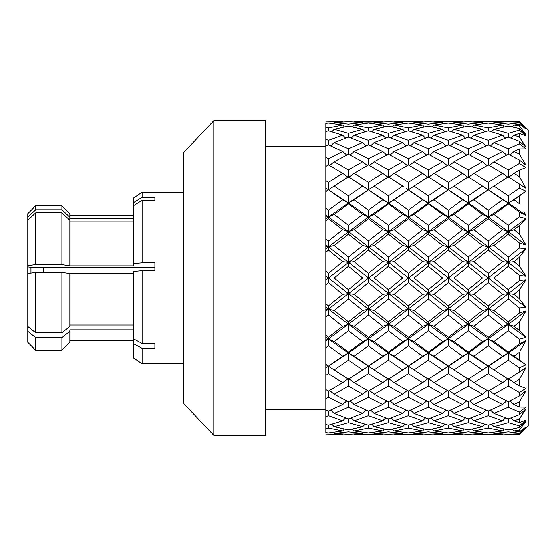 <?xml version="1.0" encoding="UTF-8"?>
<svg xmlns="http://www.w3.org/2000/svg" width="556" height="556" viewBox="0 0 556 556"><rect width="100%" height="100%" fill="white"/><g stroke="black" fill="none" stroke-linecap="round" stroke-linejoin="round"><path stroke-width="0.83" d="M30.976 273.079L30.976 267.297L154.902 267.297L154.902 270.682L142.114 270.682L133.76 271.425L133.76 339.007L142.114 343.483L154.902 343.483L154.902 348.327L142.114 348.327L142.114 363.742L183.647 363.742M142.114 270.682L142.114 343.483M133.76 329.882L69.875 329.882L69.875 331.334L61.931 337.645L35.744 337.645L27.8 331.334L27.8 326.497L35.744 332.801L61.931 332.801L69.875 326.497L69.875 273.496L61.931 272.454L35.744 272.454L27.8 273.496L27.8 265.622L35.744 264.58L61.931 264.58L69.875 265.865L133.76 265.865L133.76 263.551L142.114 262.807L154.902 262.807L154.902 270.682M133.76 273.74L69.875 273.74M35.744 272.454L35.744 332.801M61.931 272.454L61.931 332.801M27.8 273.496L27.8 326.497M519.325 121.625L513.966 121.625L519.325 121.625L528.2 129.993L528.2 426.007L519.325 434.375L525.983 427.446L519.325 433.77L508.26 434.305L519.387 434.257M519.325 278L519.325 280.634L508.26 289.697L493.923 278L508.26 266.303L519.325 275.366L519.325 278M519.415 289.829L525.983 279.758L519.325 280.634M525.983 307.489L508.26 293.686L508.26 298.975L519.325 307.927L525.983 307.489L519.325 298.711L513.966 294.346L519.325 289.968L519.325 298.711L523.272 303.979M519.325 307.927L519.325 313.084L508.26 321.868L493.923 310.512L508.26 298.975M519.415 321.973L525.983 310.922L519.325 313.084M525.983 337.443L508.26 324.384L508.26 330.737L519.325 339.188L525.983 337.443L519.325 330.479L513.966 326.323L519.325 322.126L519.325 330.479L523.272 334.691M519.325 339.188L519.325 344.004L508.26 352.115L493.923 341.606L508.26 330.737M520.486 350.308L525.983 340.647L519.325 344.004M525.983 364.799L508.26 353.046L508.26 360.191L519.325 367.773L525.983 364.799L513.966 356.188L519.325 352.351L519.325 359.961L523.272 362.922M519.325 367.773L519.325 372.033L508.26 379.122L493.923 369.914L508.26 360.191M525.983 367.641L519.325 379.331L525.983 367.641L519.325 372.033M519.325 379.331L519.325 385.857L513.966 382.632L519.325 379.331M513.966 382.632L508.26 378.434L508.26 386.052L519.325 392.432L525.983 388.359L519.325 385.857M519.325 392.432L519.325 395.955L508.26 401.71L508.26 407.194L519.325 412.086L525.983 407.096L519.325 407.041L513.966 404.511L519.325 401.877L525.983 390.708L519.325 395.955M519.325 401.877L519.325 407.041M519.325 412.086L519.325 414.72L508.26 418.897L508.26 422.692L519.325 425.889L525.983 420.197L519.325 422.588L513.966 420.857L519.325 419.015L525.983 408.855L519.325 414.72M519.325 419.015L519.325 422.588M519.325 425.889L519.325 427.515L508.26 429.92L493.923 426.723L508.26 422.692M519.325 429.983L519.325 431.81L513.966 430.956L519.325 429.983L525.983 421.281L519.325 427.515M508.26 434.305L493.923 433.52L508.26 431.859L519.325 433.221L525.983 427.077L519.325 431.81M519.325 433.221L519.325 433.77M523.947 429.614L523.168 430.427M523.947 423.992L523.168 425.02M523.926 412.031L523.064 413.351M524.398 393.384L523.064 395.629M513.966 356.188L508.26 353.046L525.983 340.647L522.028 347.576M513.966 326.323L508.26 324.384L525.983 310.922L523.057 315.808M513.966 294.346L508.26 293.686L525.983 279.758L522.814 284.568M346.791 155.131L342.76 151.489L328.492 144.97L325.851 146.11L325.851 145.533L325.851 284.818L328.492 282.663L342.76 294.346L348.431 293.686L348.431 298.996L362.665 310.512L368.371 309.205L368.371 315.057L382.709 326.323L388.415 324.384L388.415 330.737L402.683 341.606L408.354 339.049L408.354 345.853L422.588 356.188L428.294 353.046L428.294 360.191L442.632 369.914L448.338 366.223L448.338 373.646L462.606 382.632L468.277 378.434L468.277 386.066L482.511 394.211L487.119 390.416M489.614 367.113L468.277 353.046L428.294 324.384L328.492 246.794L328.492 250.061L342.76 261.654L328.492 273.337L325.851 271.182L325.851 317.149L328.492 315.057L342.76 326.323L348.431 324.384L348.431 330.757L362.665 341.606L368.371 339.049L368.371 345.839L382.709 356.188L388.415 353.046L388.415 360.191L402.683 369.914L408.354 366.223L408.354 373.66L422.588 382.632L428.294 378.434L428.294 386.052L442.632 394.211L447.246 390.416M342.76 294.346L328.492 305.939L325.851 303.812L325.851 347.771L328.492 345.839L342.76 356.188L348.431 353.046L348.431 360.205L362.665 369.914L368.371 366.223L368.371 373.646L382.709 382.632L388.415 378.434L388.415 386.052L402.683 394.211L407.277 390.409M342.76 326.323L328.492 337.311L325.851 335.317L325.851 375.342L328.492 373.646L342.76 382.632L348.431 378.434L348.431 386.066L362.665 394.211L367.273 390.416M342.76 356.188L328.492 366.098L325.851 364.312L325.851 398.659L328.492 397.276L342.76 404.511L346.791 400.869M213.775 278L213.775 435.341L265.42 435.341L265.42 120.659L213.775 120.659L213.775 278M213.775 120.659L183.647 152.594L183.647 403.406L213.775 435.341M362.665 278L348.431 289.683L334.198 278L348.431 266.317L362.665 278L368.371 278L368.371 282.663L382.709 294.346L388.415 293.686L388.415 298.975L402.683 310.512L408.354 309.205L408.354 315.078L422.588 326.323L428.294 324.384L428.294 330.737L442.632 341.606L448.338 339.049L448.338 345.839L462.606 356.188L468.277 353.046L468.277 360.205L482.511 369.914L488.217 366.223L488.217 373.646L502.554 382.632L508.26 378.434M402.683 278L388.415 289.697L374.077 278L388.415 266.303L402.683 278L408.354 278L408.354 282.684L422.588 294.346L428.294 293.686L428.294 298.975L442.632 310.512L448.338 309.205L448.338 315.057L462.606 326.323L468.277 324.384L468.277 330.757L482.511 341.606L488.217 339.049L488.217 345.839L502.554 356.188L508.26 353.046L468.277 324.384L388.415 262.314L388.415 266.303M442.632 278L428.294 289.697L414.025 278L428.294 266.303L442.632 278L448.338 278L448.338 282.663L462.606 294.346L468.277 293.686L468.277 298.996L482.511 310.512L488.217 309.205L488.217 315.057L502.554 326.323L508.26 324.384L428.294 262.314L428.294 266.303M482.511 278L468.277 289.683L454.043 278L468.277 266.317L482.511 278L488.217 278L488.217 282.663L502.554 294.346L508.26 293.686L468.277 262.314L468.277 266.317M523.272 272.141L519.325 266.032L513.966 261.654L519.325 257.289L519.325 266.032L525.983 276.242L519.325 275.366L525.983 276.242L488.217 246.794L448.338 216.951L406.394 188.526M513.966 430.956L512.278 429.107M473.712 434.104L502.791 434.111M493.923 433.52L492.922 432.401M513.966 420.857L511.054 417.89M502.554 382.632L488.217 391.035L488.217 397.276L502.554 404.511L488.217 411.03L488.217 415.693L502.554 420.857L488.217 425.215L488.217 428.099L502.554 430.956L504.243 429.107M493.923 426.723L491.608 424.256M502.554 430.956L488.217 432.964L473.948 430.956L488.217 428.099M482.511 433.52L468.277 434.305L454.043 433.52L468.277 431.866L482.511 433.52L483.512 432.401M473.948 430.956L472.266 429.1M433.763 434.111L462.842 434.104M454.043 433.52L453.043 432.401M513.966 404.511L509.921 400.876M508.26 418.897L493.923 413.428L508.26 407.194M502.554 420.857L505.467 417.89M493.923 413.428L490.441 410.071M488.217 425.215L473.948 420.857L488.217 415.693M482.511 394.211L468.277 401.703L468.277 407.207L482.511 413.428L468.277 418.89L468.277 422.699L482.511 426.723L484.825 424.256M473.948 420.857L471.05 417.883M482.511 426.723L468.277 429.913L454.043 426.723L468.277 422.699M462.606 382.632L448.338 391.035L448.338 397.276L462.606 404.511L448.338 411.03L448.338 415.693L462.606 420.857L448.338 425.215L448.338 428.099L462.606 430.956L464.288 429.1M454.043 426.723L451.729 424.256M462.606 430.956L448.338 432.964L434 430.956L448.338 428.099M442.632 433.52L428.294 434.305L414.025 433.52L428.294 431.859L442.632 433.52L443.632 432.401M434 430.956L432.311 429.107M393.884 434.111L422.824 434.111M414.025 433.52L413.032 432.394M508.26 401.71L493.923 394.211L508.26 386.052M502.554 404.511L506.599 400.876M493.923 394.211L489.308 390.416M488.217 411.03L473.948 404.511L488.217 397.276M482.511 413.428L485.993 410.071M473.948 404.511L469.917 400.869M468.277 418.89L454.043 413.428L468.277 407.207M462.606 420.857L465.504 417.883M454.043 413.428L450.562 410.071M448.338 425.215L434 420.857L448.338 415.693M442.632 394.211L428.294 401.71L428.294 407.194L442.632 413.428L428.294 418.897L428.294 422.692L442.632 426.723L444.946 424.256M434 420.857L431.088 417.89M442.632 426.723L428.294 429.92L414.025 426.723L428.294 422.692M422.588 382.632L408.354 391.021L408.354 397.29L422.588 404.511L408.354 411.023L408.354 415.707L422.588 420.857L408.354 425.208L408.354 428.099L422.588 430.956L424.277 429.107M414.025 426.723L411.718 424.249M422.588 430.956L408.354 432.957L394.121 430.956L408.354 428.099M402.683 433.52L388.415 434.305L374.077 433.52L388.415 431.859L402.683 433.52L403.677 432.394M394.121 430.956L392.432 429.107M353.866 434.104L382.945 434.111M374.077 433.52L373.076 432.401M493.923 369.914L473.948 356.188L488.217 345.839M488.217 391.035L473.948 382.632L488.217 373.646M473.948 382.632L468.277 378.434M468.277 401.703L454.043 394.211L468.277 386.066M462.606 404.511L466.637 400.869M454.043 394.211L449.436 390.416M448.338 411.03L434 404.511L448.338 397.276M442.632 413.428L446.114 410.071M434 404.511L429.955 400.876M428.294 418.897L414.025 413.428L428.294 407.194M422.588 420.857L425.5 417.89M414.025 413.428L410.557 410.057M408.354 425.208L394.121 420.857L408.354 415.707M402.683 394.211L388.415 401.71L388.415 407.194L402.683 413.428L388.415 418.897L388.415 422.692L402.683 426.723L404.99 424.249M394.121 420.857L391.209 417.89M402.683 426.723L388.415 429.92L374.077 426.723L388.415 422.692M382.709 382.632L368.371 391.035L368.371 397.276L382.709 404.511L368.371 411.03L368.371 415.693L382.709 420.857L368.371 425.215L368.371 428.099L382.709 430.956L384.398 429.107M374.077 426.723L371.762 424.256M382.709 430.956L368.371 432.964L354.102 430.956L368.371 428.099M362.665 433.52L348.431 434.305L334.198 433.52L348.431 431.866L362.665 433.52L363.666 432.401M354.102 430.956L352.421 429.1M342.76 434.375L325.851 434.083L342.996 434.104M334.198 433.52L333.197 432.401M493.923 341.606L488.217 339.049L488.217 337.311L473.948 326.323L488.217 315.057M486.778 367.134L508.26 353.046L508.26 352.115M502.554 356.188L488.217 366.098M473.948 356.188L468.277 353.046L468.277 352.094L454.043 341.606L468.277 330.757M482.511 369.914L468.277 379.109L454.043 369.914L468.277 360.205M449.776 367.134L428.294 353.046L408.354 339.049L368.371 309.205L328.492 278L328.492 282.663M454.043 369.914L434 356.188L448.338 345.839M448.338 391.035L434 382.632L448.338 373.646M434 382.632L428.294 378.434M428.294 401.71L414.025 394.211L428.294 386.052M422.588 404.511L426.633 400.876M414.025 394.211L409.431 390.409M408.354 411.023L394.121 404.511L408.354 397.29M402.683 413.428L406.151 410.057M394.121 404.511L390.076 400.876M388.415 418.897L374.077 413.428L388.415 407.194M382.709 420.857L385.621 417.89M374.077 413.428L370.595 410.071M368.371 425.215L354.102 420.857L368.371 415.693M362.665 394.211L348.431 401.703L348.431 407.207L362.665 413.428L348.431 418.89L348.431 422.699L362.665 426.723L364.979 424.256M354.102 420.857L351.204 417.883M362.665 426.723L348.431 429.913L334.198 426.723L348.431 422.699M342.76 404.511L328.492 411.03L328.492 415.693L342.76 420.857L328.492 425.215L328.492 428.099L342.76 430.956L344.442 429.1M334.198 426.723L331.883 424.256M493.923 310.512L488.217 309.205L488.217 305.939L473.948 294.346L488.217 282.663M446.941 367.113L468.277 353.046L508.26 324.384L508.26 321.868M502.554 326.323L488.217 337.311M473.948 326.323L468.277 324.384L468.277 321.848L454.043 310.512L468.277 298.996M482.511 341.606L468.277 352.094M454.043 341.606L448.338 339.049L448.338 337.311L434 326.323L448.338 315.057M462.606 356.188L448.338 366.098M434 356.188L428.294 353.046L428.294 352.115L414.025 341.606L428.294 330.737M442.632 369.914L428.294 379.122L414.025 369.914L428.294 360.191M414.025 369.914L388.415 353.046L368.371 339.049L328.492 309.205L328.492 315.057M413.101 369.302L394.121 356.188L408.354 345.853M408.354 391.021L394.121 382.632L408.354 373.66M394.121 382.632L388.415 378.434M388.415 401.71L374.077 394.211L388.415 386.052M382.709 404.511L386.754 400.876M374.077 394.211L369.462 390.416M368.371 411.03L354.102 404.511L368.371 397.276M362.665 413.428L366.147 410.071M354.102 404.511L350.071 400.869M348.431 418.89L334.198 413.428L348.431 407.207M342.76 420.857L345.658 417.883M334.198 413.428L330.716 410.071M513.966 261.654L508.26 262.314L508.26 266.303M493.923 278L488.217 278L488.217 273.337L473.948 261.654L488.217 250.061L502.554 261.654L508.26 262.314L508.26 257.025L493.923 245.488L508.26 234.132L519.325 242.916L525.983 245.078L508.26 231.616L508.26 234.132M403.607 369.302L428.294 353.046L468.277 324.384L508.26 293.686L508.26 289.697M502.554 294.346L488.217 305.939M473.948 294.346L468.277 293.686L468.277 289.683M482.511 310.512L468.277 321.848M454.043 310.512L448.338 309.205L448.338 305.939L434 294.346L448.338 282.663M462.606 326.323L448.338 337.311M434 326.323L428.294 324.384L428.294 321.868L414.025 310.512L428.294 298.975M442.632 341.606L428.294 352.115M414.025 341.606L408.354 339.049L408.354 337.297L394.121 326.323L408.354 315.078M422.588 356.188L408.354 366.084M394.121 356.188L388.415 353.046L388.415 352.115L374.077 341.606L388.415 330.737M402.683 369.914L388.415 379.122L374.077 369.914L388.415 360.191M369.768 367.113L348.431 353.046L328.492 339.049L328.492 345.839M374.077 369.914L354.102 356.188L368.371 345.839M368.371 391.035L354.102 382.632L368.371 373.646M354.102 382.632L348.431 378.434M348.431 401.703L334.198 394.211L348.431 386.066M342.76 382.632L328.492 391.035L328.492 397.276M334.198 394.211L329.59 390.416M513.966 229.677L519.325 225.521L519.325 233.874L513.966 229.677L508.26 231.616L488.217 216.951L488.217 218.689L502.554 229.677L508.26 231.616L508.26 225.263L493.923 214.394L508.26 203.885L519.325 211.996L525.983 215.353L508.26 202.954L508.26 203.885M366.932 367.134L388.415 353.046L428.294 324.384L525.983 248.511L519.325 257.289L525.983 248.511L519.325 248.073L519.325 242.916L525.983 245.078L519.325 233.874L523.272 240.553M519.325 248.073L508.26 257.025M493.923 245.488L488.217 246.794L488.217 250.061M502.554 261.654L488.217 273.337M473.948 261.654L468.277 262.314L448.338 246.794L448.338 250.061L462.606 261.654L468.277 262.314L468.277 257.004L454.043 245.488L468.277 234.152L482.511 245.488L488.217 246.794L488.217 240.943L473.948 229.677L488.217 218.689M454.043 278L448.338 278L448.338 273.337L434 261.654L448.338 250.061M462.606 294.346L448.338 305.939M434 294.346L428.294 293.686L428.294 289.697M442.632 310.512L428.294 321.868M414.025 310.512L408.354 309.205L408.354 305.918L394.121 294.346L408.354 282.684M422.588 326.323L408.354 337.297M394.121 326.323L388.415 324.384L388.415 321.868L374.077 310.512L388.415 298.975M402.683 341.606L388.415 352.115M374.077 341.606L368.371 339.049L368.371 337.311L354.102 326.323L368.371 315.057M382.709 356.188L368.371 366.098M354.102 356.188L348.431 353.046L348.431 352.094L334.198 341.606L348.431 330.757M362.665 369.914L348.431 379.109L334.198 369.914L348.431 360.205M329.93 367.134L328.492 366.223L328.492 373.646M334.198 369.914L325.851 364.541M513.966 199.812L519.325 196.039L519.325 203.649L513.966 199.812L508.26 202.954L488.217 189.777L502.554 199.812L508.26 202.954L508.26 195.809L493.923 186.086L508.26 176.877L525.983 188.359L519.325 176.669L513.966 173.368L519.325 170.143L519.325 176.669L519.777 177.461M525.983 215.353L523.849 211.621M519.325 211.996L519.325 216.812L508.26 225.263M493.923 214.394L488.217 216.951L468.277 202.954L468.277 203.906L482.511 214.394L488.217 216.951L488.217 210.161L473.948 199.812L488.217 189.902M502.554 229.677L488.217 240.943M473.948 229.677L468.277 231.616L468.277 234.152M482.511 245.488L468.277 257.004M454.043 245.488L448.338 246.794L428.294 231.616L428.294 234.132L442.632 245.488L448.338 246.794L448.338 240.943L434 229.677L448.338 218.689L462.606 229.677L468.277 231.616L468.277 225.243L454.043 214.394L468.277 203.906M462.606 261.654L448.338 273.337M434 261.654L428.294 262.314L408.354 246.794L408.354 250.082L422.588 261.654L428.294 262.314L428.294 257.025L414.025 245.488L428.294 234.132M414.025 278L408.354 278L408.354 273.316L394.121 261.654L408.354 250.082M422.588 294.346L408.354 305.918M394.121 294.346L388.415 293.686L388.415 289.697M402.683 310.512L388.415 321.868M374.077 310.512L368.371 309.205L368.371 305.939L354.102 294.346L368.371 282.663M382.709 326.323L368.371 337.311M354.102 326.323L348.431 324.384L348.431 321.848L334.198 310.512L348.431 298.996M362.665 341.606L348.431 352.094M334.198 341.606L328.492 339.049L325.851 337.151M513.966 173.368L508.26 177.566L508.26 169.948L493.923 161.789L508.26 154.29L519.325 160.045L525.983 165.292L519.325 154.123L513.966 151.489L519.325 148.959L519.325 154.123M519.325 183.966L519.325 188.227L508.26 195.809M493.923 186.086L488.217 189.777L486.778 188.866M502.554 199.812L488.217 210.161M473.948 199.812L468.277 202.954L448.338 189.777L462.606 199.812L468.277 202.954L468.277 195.795L454.043 186.086L468.277 176.891L488.217 189.777L488.217 182.354L473.948 173.368L488.217 164.965L502.554 173.368L508.26 177.566M482.511 214.394L468.277 225.243M454.043 214.394L448.338 216.951L448.338 218.689M462.606 229.677L448.338 240.943M434 229.677L428.294 231.616L408.354 216.951L408.354 218.703L422.588 229.677L428.294 231.616L428.294 225.263L414.025 214.394L428.294 203.885L442.632 214.394L448.338 216.951L448.338 210.161L434 199.812L448.338 189.902M442.632 245.488L428.294 257.025M414.025 245.488L408.354 246.794L388.415 231.616L388.415 234.132L402.683 245.488L408.354 246.794L408.354 240.922L394.121 229.677L408.354 218.703M422.588 261.654L408.354 273.316M394.121 261.654L388.415 262.314L368.371 246.794L368.371 250.061L382.709 261.654L388.415 262.314L388.415 257.025L374.077 245.488L388.415 234.132M374.077 278L368.371 278L368.371 273.337L354.102 261.654L368.371 250.061M382.709 294.346L368.371 305.939M354.102 294.346L348.431 293.686L348.431 289.683M362.665 310.512L348.431 321.848M334.198 310.512L328.492 309.205L325.851 307.176M513.966 151.489L509.921 155.124M519.325 160.045L519.325 163.568L508.26 169.948M493.923 161.789L489.308 165.584M502.554 173.368L488.217 182.354M473.948 173.368L468.277 177.566L468.277 169.934L454.043 161.789L468.277 154.297L482.511 161.789L487.119 165.584M482.511 186.086L468.277 195.795M454.043 186.086L448.338 189.777L446.941 188.887M462.606 199.812L448.338 210.161M434 199.812L428.294 202.954L428.294 203.885M442.632 214.394L428.294 225.263M414.025 214.394L408.354 216.951L388.415 202.954L388.415 203.885L402.683 214.394L408.354 216.951L408.354 210.147L394.121 199.812L408.354 189.916L422.588 199.812L428.294 202.954L428.294 195.809L414.025 186.086L428.294 176.877L448.338 189.777L448.338 182.354L434 173.368L448.338 164.965L462.606 173.368L468.277 177.566M422.588 229.677L408.354 240.922M394.121 229.677L388.415 231.616L368.371 216.951L368.371 218.689L382.709 229.677L388.415 231.616L388.415 225.263L374.077 214.394L388.415 203.885M402.683 245.488L388.415 257.025M374.077 245.488L368.371 246.794L348.431 231.616L348.431 234.152L362.665 245.488L368.371 246.794L368.371 240.943L354.102 229.677L368.371 218.689M382.709 261.654L368.371 273.337M354.102 261.654L348.431 262.314L348.431 266.317M334.198 278L328.492 278L325.851 275.929M519.325 143.914L508.26 148.806L493.923 142.572L508.26 137.103L519.325 141.28L519.325 143.914L525.983 148.904L519.325 148.959M513.966 135.143L519.325 133.412L519.325 136.984L513.966 135.143L511.054 138.11M519.325 141.28L525.983 147.145L519.325 136.984M502.554 151.489L488.217 158.724L473.948 151.489L488.217 144.97L502.554 151.489L506.599 155.124M493.923 142.572L490.441 145.929M508.26 154.29L508.26 148.806M473.948 151.489L469.917 155.131M488.217 164.965L488.217 158.724M482.511 161.789L468.277 169.934M454.043 161.789L449.436 165.584M462.606 173.368L448.338 182.354M434 173.368L428.294 177.566L428.294 169.948L414.025 161.789L428.294 154.29L442.632 161.789L447.246 165.584M442.632 186.086L428.294 195.809M414.025 186.086L408.354 189.916M422.588 199.812L408.354 210.147M394.121 199.812L388.415 202.954L368.371 189.777L382.709 199.812L388.415 202.954L388.415 195.809L374.077 186.086L388.415 176.877L403.607 186.698M402.683 214.394L388.415 225.263M374.077 214.394L368.371 216.951L348.431 202.954L348.431 203.906L362.665 214.394L368.371 216.951L368.371 210.161L354.102 199.812L368.371 189.902M382.709 229.677L368.371 240.943M354.102 229.677L348.431 231.616L328.492 216.951L328.492 218.689L342.76 229.677L348.431 231.616L348.431 225.243L334.198 214.394L348.431 203.906M362.665 245.488L348.431 257.004L334.198 245.488L348.431 234.152M342.76 261.654L348.431 262.314L348.431 257.004M334.198 245.488L328.492 246.794L325.851 244.772L325.851 252.188L328.492 250.061M502.554 135.143L488.217 140.307L473.948 135.143L488.217 130.785L502.554 135.143L505.467 138.11M519.325 130.111L508.26 133.308L493.923 129.277L508.26 126.08L519.325 128.485L519.325 130.111L525.983 135.803L519.325 133.412M513.966 125.044L519.325 124.19L519.325 126.017L513.966 125.044L512.278 126.893M519.325 128.485L525.983 134.719L519.325 126.017M493.923 129.277L491.608 131.744M508.26 137.103L508.26 133.308M482.511 142.572L468.277 148.793L454.043 142.572L468.277 137.11L482.511 142.572L485.993 145.929M473.948 135.143L471.05 138.117M488.217 144.97L488.217 140.307M462.606 151.489L448.338 158.724L434 151.489L448.338 144.97L462.606 151.489L466.637 155.131M454.043 142.572L450.562 145.929M468.277 154.297L468.277 148.793M434 151.489L429.955 155.124M448.338 164.965L448.338 158.724M442.632 161.789L428.294 169.948M422.588 173.368L408.354 182.34L394.121 173.368L408.354 164.979L422.588 173.368L428.294 177.566M414.025 161.789L409.431 165.591M394.121 173.368L388.415 177.566L388.415 169.948L374.077 161.789L388.415 154.29L402.683 161.789L407.277 165.591M413.101 186.698L408.354 189.777L408.354 182.34M402.683 186.086L388.415 195.809M374.077 186.086L368.371 189.777L366.932 188.866M382.709 199.812L368.371 210.161M354.102 199.812L348.431 202.954L328.492 189.777L342.76 199.812L348.431 202.954L348.431 195.795L334.198 186.086L348.431 176.891L368.371 189.777L368.371 182.354L354.102 173.368L368.371 164.965L382.709 173.368L388.415 177.566M362.665 214.394L348.431 225.243M334.198 214.394L328.492 216.951L325.851 215.068L325.851 220.683L328.492 218.689M482.511 129.277L468.277 133.301L454.043 129.277L468.277 126.087L482.511 129.277L484.825 131.744M502.554 125.044L488.217 127.901L473.948 125.044L488.217 123.036L502.554 125.044L504.243 126.893M519.325 122.779L508.26 124.141L493.923 122.48L508.26 121.694L519.325 122.23L519.325 122.779L525.983 128.922L519.325 124.19M519.325 122.23L525.983 128.554L519.325 121.688M513.966 121.625L473.712 121.896M493.923 122.48L492.922 123.599M473.948 125.044L472.266 126.9M488.217 130.785L488.217 127.901M462.606 135.143L448.338 140.307L434 135.143L448.338 130.785L462.606 135.143L465.504 138.117M454.043 129.277L451.729 131.744M468.277 137.11L468.277 133.301M442.632 142.572L428.294 148.806L414.025 142.572L428.294 137.103L442.632 142.572L446.114 145.929M434 135.143L431.088 138.11M448.338 144.97L448.338 140.307M422.588 151.489L408.354 158.71L394.121 151.489L408.354 144.977L422.588 151.489L426.633 155.124M414.025 142.572L410.557 145.943M428.294 154.29L428.294 148.806M394.121 151.489L390.076 155.124M408.354 164.979L408.354 158.71M402.683 161.789L388.415 169.948M374.077 161.789L369.462 165.584M382.709 173.368L368.371 182.354M354.102 173.368L348.431 177.566L348.431 169.934L334.198 161.789L348.431 154.297L362.665 161.789L367.273 165.584M362.665 186.086L348.431 195.795M334.198 186.086L328.492 189.777L328.492 182.354L325.851 180.658L325.851 191.688L328.492 189.902M462.606 125.044L448.338 127.901L434 125.044L448.338 123.036L462.606 125.044L464.288 126.9M482.511 122.48L468.277 124.134L454.043 122.48L468.277 121.694L482.511 122.48L483.512 123.599M454.043 122.48L453.043 123.599M442.632 129.277L428.294 133.308L414.025 129.277L428.294 126.08L442.632 129.277L444.946 131.744M434 125.044L432.311 126.893M448.338 130.785L448.338 127.901M422.588 135.143L408.354 140.293L394.121 135.143L408.354 130.792L422.588 135.143L425.5 138.11M414.025 129.277L411.718 131.751M428.294 137.103L428.294 133.308M402.683 142.572L388.415 148.806L374.077 142.572L388.415 137.103L402.683 142.572L406.151 145.943M394.121 135.143L391.209 138.11M408.354 144.977L408.354 140.293M382.709 151.489L368.371 158.724L354.102 151.489L368.371 144.97L382.709 151.489L386.754 155.124M374.077 142.572L370.595 145.929M388.415 154.29L388.415 148.806M354.102 151.489L350.071 155.131M368.371 164.965L368.371 158.724M362.665 161.789L348.431 169.934M342.76 151.489L328.492 158.724L325.851 157.341L325.851 166.466L328.492 164.965L342.76 173.368L348.431 177.566M334.198 161.789L329.59 165.584M442.632 122.48L428.294 124.141L414.025 122.48L428.294 121.694L442.632 122.48L443.632 123.599M434 121.625L462.606 121.625L433.763 121.889M422.588 125.044L408.354 127.901L394.121 125.044L408.354 123.043L422.588 125.044L424.277 126.893M414.025 122.48L413.032 123.606M402.683 129.277L388.415 133.308L374.077 129.277L388.415 126.08L402.683 129.277L404.99 131.751M394.121 125.044L392.432 126.893M408.354 130.792L408.354 127.901M382.709 135.143L368.371 140.307L354.102 135.143L368.371 130.785L382.709 135.143L385.621 138.11M374.077 129.277L371.762 131.744M388.415 137.103L388.415 133.308M362.665 142.572L348.431 148.793L334.198 142.572L348.431 137.11L362.665 142.572L366.147 145.929M354.102 135.143L351.204 138.117M368.371 144.97L368.371 140.307M334.198 142.572L330.716 145.929M348.431 154.297L348.431 148.793M394.121 121.625L422.588 121.625L393.884 121.889M402.683 122.48L388.415 124.141L374.077 122.48L388.415 121.694L402.683 122.48L403.677 123.606M382.709 125.044L368.371 127.901L354.102 125.044L368.371 123.036L382.709 125.044L384.398 126.893M374.077 122.48L373.076 123.599M362.665 129.277L348.431 133.301L334.198 129.277L348.431 126.087L362.665 129.277L364.979 131.744M354.102 125.044L352.421 126.9M368.371 130.785L368.371 127.901M344.442 126.9L342.76 125.044L328.492 123.036L325.851 123.342L325.851 131.529L328.492 130.785L342.76 135.143L345.658 138.117M334.198 129.277L331.883 131.744M348.431 137.11L348.431 133.301M382.709 121.625L368.371 122.063L354.102 121.625L382.945 121.889M362.665 122.48L348.431 124.134L334.198 122.48L348.431 121.694L362.665 122.48L363.666 123.599M334.198 122.48L333.197 123.599M325.851 340.209L328.492 339.049L368.371 309.205L468.277 231.616L488.217 216.951L525.983 191.201L519.325 196.039L525.983 191.201L519.325 188.227M342.76 121.625L325.851 121.917L342.996 121.896M325.851 367.905L348.431 353.046L388.415 324.384L508.26 231.616L525.983 218.557L519.325 225.521L525.983 218.557L519.325 216.812M342.76 135.143L328.492 140.307L325.851 139.292L325.851 145.429M325.851 131.529L325.851 139.292M342.76 125.044L328.492 127.901L325.851 127.31L325.851 128.957M325.851 246.197L328.492 246.794L368.371 216.951L410.314 188.526M342.76 430.956L328.492 432.964L325.851 432.658L325.851 428.69L328.492 428.099M325.851 390.917L325.851 416.708L328.492 415.693M325.851 416.708L325.851 427.474M328.492 425.215L325.851 424.471M328.492 411.03L325.851 409.89L325.851 410.467L325.851 409.89M328.492 391.035L325.851 389.534L325.851 391.667M342.76 229.677L328.492 240.943L325.851 238.851L325.851 244.772M342.76 199.812L328.492 210.161L325.851 208.229L325.851 215.068M342.76 173.368L328.492 182.354M325.851 427.043L325.851 428.69M325.851 188.109L328.492 189.777L325.851 191.459M325.851 127.31L325.851 128.526M520.638 178.969L525.983 188.359M520.451 122.806L521.577 123.939M519.325 170.143L525.983 167.641L519.325 163.568M183.647 192.258L142.114 192.258L142.114 197.324L154.902 197.324L154.902 200.355L142.114 200.355L142.114 262.807M142.114 348.327L133.76 343.851L133.76 358.106L142.114 363.742M154.902 343.483L154.902 348.327M142.114 200.355L133.76 205.574L133.76 263.551M154.902 197.324L154.902 200.355M142.114 192.258L133.76 197.894L133.76 202.537L142.114 197.324M133.76 339.007L133.76 343.851M133.76 205.574L133.76 202.537M69.875 325.045L133.76 325.045M133.76 221.858L69.875 221.858M69.875 265.622L69.875 220.162L61.931 212.809L35.744 212.809L27.8 220.162L27.8 217.125L35.744 209.772L61.931 209.772L69.875 217.125L69.875 218.821L133.76 218.821M30.976 267.297L27.8 266.88M43.688 272.454L43.688 267.297M61.931 337.645L61.931 350.287L69.875 342.343L69.875 331.334M35.744 337.645L35.744 350.287L61.931 350.287M27.8 331.334L27.8 342.343L35.744 350.287M69.875 217.125L69.875 213.657L61.931 205.713L61.931 209.772M61.931 212.809L61.931 264.58M35.744 212.809L35.744 264.58M27.8 220.162L27.8 265.622M27.8 217.125L27.8 213.657L35.744 205.713L35.744 209.772M328.492 144.97L328.492 140.307M328.492 164.965L328.492 158.724M325.851 215.791L328.492 216.951L328.492 210.161M325.851 248.824L328.492 246.794L328.492 240.943M325.851 278L328.492 278L328.492 273.337M325.851 309.803L328.492 309.205L328.492 305.939M325.851 340.932L328.492 339.049L328.492 337.311M328.492 130.785L328.492 127.901M329.93 188.866L328.492 189.777M369.768 188.887L348.431 202.954L325.851 218.849M449.776 188.866L428.294 202.954L388.415 231.616L325.851 280.071M489.614 188.887L468.277 202.954L428.294 231.616L325.851 311.228M265.42 409.515L325.851 409.515M513.966 434.375L519.325 434.375M473.948 434.375L502.554 434.375M434 434.375L462.606 434.375M394.121 434.375L422.588 434.375M354.102 434.375L382.709 434.375M489.106 366.786L493.346 369.538M449.248 366.8L453.529 369.573M369.26 366.786L373.5 369.538M329.402 366.8L333.683 369.573M487.306 189.2L483.025 186.427M447.448 189.214L443.208 186.462M367.46 189.2L363.179 186.427M473.948 121.625L502.554 121.625M265.42 146.485L325.851 146.485M69.875 340.515L133.76 340.515M69.875 215.485L133.76 215.485M35.744 205.713L61.931 205.713M329.402 189.2L333.683 186.427M369.26 189.214L373.5 186.462M449.248 189.2L453.529 186.427M489.106 189.214L493.346 186.462M367.46 366.8L363.179 369.573M447.448 366.786L443.208 369.538M487.306 366.8L483.025 369.573"/></g></svg>
